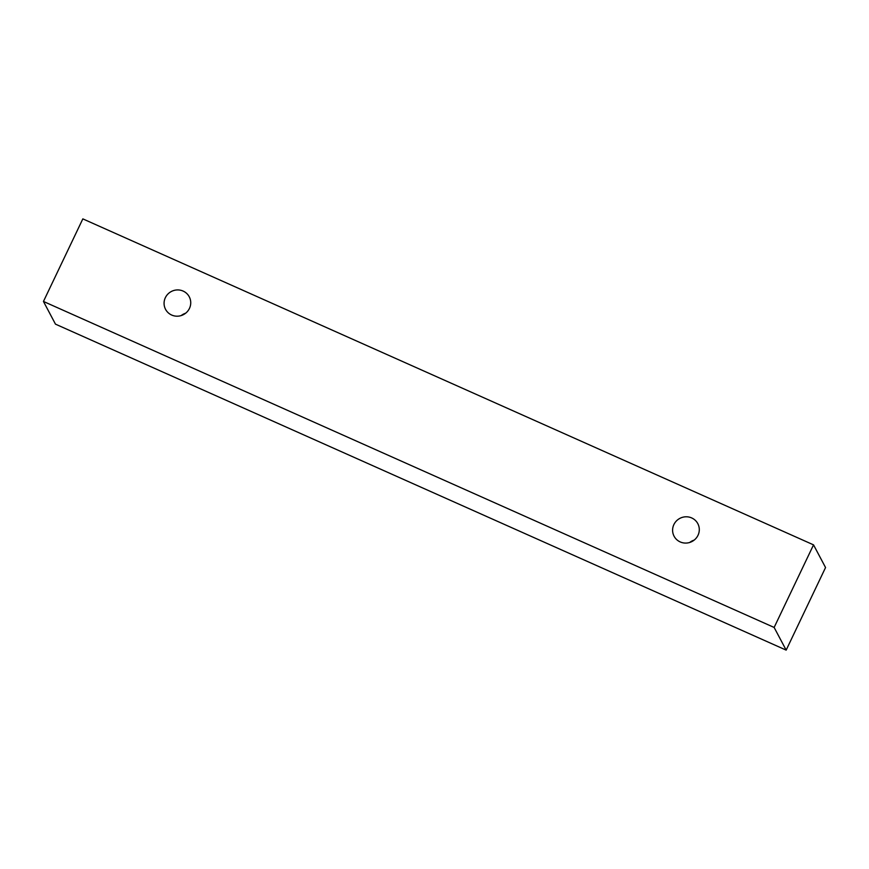 <?xml version="1.0" encoding="UTF-8"?>
<svg xmlns="http://www.w3.org/2000/svg" width="869" height="869" viewBox="0 0 869 869"><rect width="100%" height="100%" fill="white"/><g stroke="black" fill="none" stroke-linecap="round" stroke-linejoin="round"><path stroke-width="1.3" d="M680.221 541.93A13.404 13.057 152.1 0 1 679.819 518.402A13.404 13.057 152.1 0 1 695.526 538.867A13.404 13.057 152.1 0 1 680.221 541.93M694.146 540.116A13.404 13.057 -27.9 0 0 689.747 542.452M185.608 313.231A13.404 13.057 -27.9 0 0 181.197 315.566M43.45 301.456L55.464 324.137L786.163 650.121L825.55 567.544L813.536 544.863L82.837 218.879L43.45 301.456L774.138 627.451L813.536 544.863M774.138 627.451L786.163 650.121M171.682 315.045A13.404 13.057 152.1 0 1 171.28 291.528A13.404 13.057 152.1 0 1 186.976 311.993A13.404 13.057 152.1 0 1 171.682 315.045"/></g></svg>
